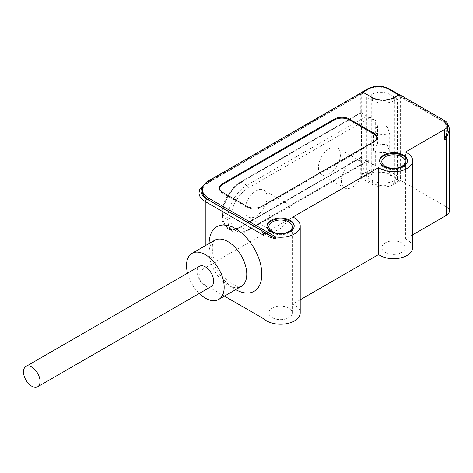 <?xml version="1.0" encoding="UTF-8"?>
<svg xmlns="http://www.w3.org/2000/svg" width="473" height="473" viewBox="0 0 473 473"><rect width="100%" height="100%" fill="white"/><g stroke="black" fill="none" stroke-linecap="round" stroke-linejoin="round"><path stroke-width="0.35" stroke-dasharray="2.37 1.77" d="M394.044 183.323A15.745 9.093 180 0 1 372.31 183.104L362.761 177.588A2.129 1.23 -120 0 1 361.254 174.98L367.16 171.569A15.976 9.224 180 0 1 389.752 171.569L400.572 177.818A2.129 1.23 120 0 1 399.064 180.426L394.044 183.323L394.044 180.716A15.745 9.093 0 0 1 372.31 180.497L366.77 177.298L371.725 174.436A12.777 7.379 0 0 1 389.799 174.436L397.361 178.8L397.361 98.804L394.044 100.714L394.044 98.106A15.745 9.093 0 0 1 372.31 97.887L362.761 92.371A2.129 1.23 -120 0 0 362.17 92.17M361.378 92.631A2.129 1.23 -120 0 0 361.254 93.24L361.254 112.45L361.632 112.663L241.135 182.235L240.757 182.016L361.254 112.45M394.044 100.714A15.745 9.093 180 0 1 372.31 100.495L366.77 97.296L366.77 177.298M361.254 174.98L361.632 112.663M241.135 182.235A27.428 15.834 120 0 0 223.966 206.435A27.428 15.834 120 0 0 228.341 227.826A27.428 15.834 120 0 0 241.135 226.969L361.632 157.403M241.135 226.969L240.757 226.75L361.254 157.184M240.757 226.75A27.428 15.834 -60 0 1 227.962 227.608A27.428 15.834 -60 0 1 223.587 206.222A27.428 15.834 -60 0 1 240.757 182.016M400.572 177.818L400.572 96.078A2.129 1.23 120 0 0 400.128 95.103A2.129 1.23 120 0 0 399.064 95.209L394.044 98.106M397.361 178.8L394.044 180.716M397.361 98.804L389.799 94.434A12.777 7.379 180 0 0 371.725 94.434L366.77 97.296M211.212 286.555A11.713 6.764 60 0 1 205.353 285.976A11.713 6.764 60 0 1 197.702 275.653A11.713 6.764 60 0 1 199.494 266.264M187.539 273.163A26.624 15.373 -120 0 0 199.257 293.455M224.444 296.128L205.252 285.048A21.297 12.298 180 0 1 199.015 276.35A21.297 12.298 180 0 1 205.252 267.659L360.745 177.883L360.745 157.787L366.77 161.263A2.129 1.23 -120 0 0 367.834 161.37A2.129 1.23 -120 0 0 368.278 160.394L368.278 162.133L368.786 161.837L368.786 116.636L368.278 116.932L368.278 118.67A2.129 1.23 -120 0 0 366.77 116.062L360.745 112.586L240.727 181.88A26.624 15.373 120 0 0 221.896 214.488L221.896 216.208A26.624 15.373 120 0 0 227.412 228.4A26.624 15.373 120 0 0 240.727 227.081L360.745 157.787M300.219 299.787L292.87 304.027A19.659 11.346 180 0 1 294.46 304.849A19.659 11.346 180 0 1 300.219 312.872M270.077 237.257L263.928 233.703M360.745 112.586L360.745 94.405A2.129 1.23 60 0 1 361.183 93.435A2.129 1.23 60 0 1 362.253 93.536L208.664 182.537A21.297 12.298 180 0 0 202.426 191.234M368.278 116.932L371.778 118.954A15.976 9.224 0 0 0 375.645 120.597L368.786 116.636M362.531 91.963L362.531 93.701M446.228 206.79L446.228 123.311L445.791 122.336L444.721 122.442L399.271 96.202L400.335 96.09L400.785 97.071L400.785 180.55L446.228 206.79A10.648 6.149 180 0 1 449.35 211.135M400.785 180.55L394.37 184.251A15.976 9.224 0 0 1 371.778 184.251L360.745 177.883M412.645 234.874L405.45 239.031A19.127 11.045 180 0 1 407.04 239.846A19.127 11.045 180 0 1 412.645 247.657M272.277 317.655A11.713 6.764 0 0 0 285.042 319.121A11.713 6.764 0 0 0 292.273 312.872A11.713 6.764 0 0 0 288.843 308.089A11.713 6.764 0 0 0 276.078 306.622A11.713 6.764 0 0 0 268.847 312.872A11.713 6.764 0 0 0 272.277 317.655M385.235 252.44A11.713 6.764 0 0 0 398 253.906A11.713 6.764 0 0 0 405.231 247.657A11.713 6.764 0 0 0 401.802 242.874A11.713 6.764 0 0 0 389.037 241.407A11.713 6.764 0 0 0 381.8 247.657A11.713 6.764 0 0 0 385.235 252.44M399.271 96.202L399.271 94.47M405.45 239.031L405.45 152.075M447.836 129.342L444.721 122.442L447.836 126.723M400.785 97.071L446.228 123.311L449.35 129.691M292.87 304.027L292.87 217.072M368.278 162.133L371.778 164.155A15.976 9.224 180 0 0 375.645 165.798L375.645 151.549L373.646 150.396L373.646 132.133L375.645 133.291L375.645 120.597M375.645 133.291A15.976 9.224 0 0 0 389.699 133.516L387.162 126.427L377.525 125.759L373.646 132.133M373.646 150.396L377.525 144.017L387.162 144.691L389.699 151.774L389.699 133.516M389.699 151.774A15.976 9.224 180 0 1 375.645 151.549M375.645 165.798L368.786 161.837M329.403 173.893A15.55 8.981 120 0 0 339.567 160.187A15.55 8.981 120 0 0 337.184 147.73A15.55 8.981 120 0 0 329.403 148.498A15.55 8.981 120 0 0 319.245 162.204A15.55 8.981 120 0 0 321.628 174.661A15.55 8.981 120 0 0 329.403 173.893M256.029 216.256A15.55 8.981 120 0 0 266.193 202.55A15.55 8.981 120 0 0 263.804 190.093A15.55 8.981 120 0 0 256.029 190.861A15.55 8.981 120 0 0 245.871 204.567A15.55 8.981 120 0 0 248.254 217.024A15.55 8.981 120 0 0 256.029 216.256M352.373 161.76A15.55 8.981 -60 0 1 360.148 160.986A15.55 8.981 -60 0 1 362.531 173.449A15.55 8.981 -60 0 1 352.373 187.154A15.55 8.981 -60 0 1 344.598 187.923A15.55 8.981 -60 0 1 342.216 175.465A15.55 8.981 -60 0 1 352.373 161.76M278.999 204.123A15.55 8.981 -60 0 1 286.774 203.349A15.55 8.981 -60 0 1 289.157 215.812A15.55 8.981 -60 0 1 278.999 229.517A15.55 8.981 -60 0 1 271.224 230.286A15.55 8.981 -60 0 1 268.841 217.822A15.55 8.981 -60 0 1 278.999 204.123M387.162 144.691L387.162 126.427M377.525 144.017L377.525 125.759M219.49 188.431A10.648 6.149 0 0 0 219.46 188.863A10.648 6.149 0 0 0 222.582 193.215L246.823 207.209A10.648 6.149 0 0 0 261.888 207.209L373.717 142.645A10.648 6.149 0 0 0 376.839 138.299A10.648 6.149 0 0 0 376.81 137.862M379.671 161.133A13.871 8.006 0 0 0 379.648 161.571A13.871 8.006 0 0 0 383.709 167.235A13.871 8.006 0 0 0 398.822 168.967A13.871 8.006 0 0 0 407.383 161.571A13.871 8.006 0 0 0 407.365 161.133M266.932 226.354A13.646 7.881 0 0 0 266.914 226.786A13.646 7.881 0 0 0 270.911 232.355A13.646 7.881 0 0 0 285.781 234.064A13.646 7.881 0 0 0 294.206 226.786A13.646 7.881 0 0 0 294.188 226.354M362.761 177.588L368.668 174.182A2.129 1.23 60 0 1 367.16 171.569L367.16 89.835A2.129 1.23 60 0 1 367.604 88.859M400.572 96.078L389.752 89.835A15.976 9.224 0 0 0 367.16 89.835L361.254 93.24M372.31 97.887L372.31 100.495M372.31 180.497L372.31 183.104M368.668 174.182A13.847 7.994 180 0 1 388.244 174.182A2.129 1.23 -60 0 0 389.752 171.569L389.752 89.835A2.129 1.23 -60 0 0 389.309 88.859M399.064 180.426L388.244 174.182M398.526 94.902L399.064 95.209M389.799 174.436L389.799 94.434M371.725 94.434L371.725 174.436M227.945 285.101A26.624 15.373 60 0 1 210.55 261.64A26.624 15.373 60 0 1 214.63 240.308C214.009 240.095 213.264 241.804 212.401 245.446C211.869 253.191 213.973 261.078 218.715 269.119C221.707 274.31 226.52 280.442 233.272 284.575C240.887 288.27 240.97 286.189 241.254 286.425A26.624 15.373 60 0 1 227.945 285.101M235.743 289.606A37.272 21.521 60 0 1 235.477 289.452A37.272 21.521 60 0 1 209.119 243.489M205.252 285.048L205.252 245.724M362.253 93.536L206.76 183.311A19.168 11.068 0 0 0 203.266 186.078M206.76 183.311A2.129 1.23 -120 0 0 205.696 183.205A2.129 1.23 -120 0 0 205.252 184.18A21.297 12.298 0 0 0 199.015 192.872M360.745 94.405L205.252 184.18L205.252 267.659M371.778 118.954L371.778 97.296M444.721 122.442L444.721 120.704M208.664 180.798L208.664 182.537M371.778 184.251L371.778 164.155M394.37 97.296L394.37 184.251M368.278 118.67L248.254 187.964A24.495 14.143 -60 0 0 230.936 217.964L230.936 219.685A24.495 14.143 -60 0 0 248.254 229.689L368.278 160.394M248.254 229.689A2.129 1.23 60 0 1 247.817 230.664A2.129 1.23 60 0 1 246.752 230.558A26.624 15.373 -60 0 1 233.437 231.876A26.624 15.373 -60 0 1 227.921 219.685A2.129 1.23 0 0 0 230.936 219.685M366.77 161.263L246.752 230.558L240.727 227.081M230.936 217.964A2.129 1.23 180 0 1 227.921 217.964A26.624 15.373 -60 0 1 246.752 185.357A2.129 1.23 60 0 1 248.254 187.964M221.896 216.208L227.921 219.685L227.921 217.964L221.896 214.488M240.727 181.88L246.752 185.357L366.77 116.062M373.717 142.645L373.717 141.776M222.582 192.345L222.582 193.215M246.823 207.209L246.823 206.34M261.888 206.34L261.888 207.209M400.128 95.103L399.147 94.541M228.341 227.826L227.962 227.608M205.022 183.613L361.183 93.435M199.015 249.324L199.015 276.35M400.341 96.096L445.791 122.336L447.689 124.032M367.834 161.37L247.817 230.664C242.259 233.727 237.464 234.129 233.437 231.876L227.412 228.4M337.184 147.73L360.148 160.986M321.628 174.661L344.598 187.923M263.804 190.093L286.774 203.349M248.254 217.024L271.224 230.286M376.839 137.43L376.839 138.299M219.46 187.994L219.46 188.863M407.383 161.571L407.383 160.702M379.648 161.571L379.648 160.702M381.8 247.657L381.8 161.571M405.231 247.657L405.231 161.571M294.206 226.786L294.206 225.917M266.914 226.786L266.914 225.917M268.847 312.872L268.847 226.786M292.273 312.872L292.273 226.786"/><path stroke-width="0.71" d="M362.17 92.17A2.129 1.23 -120 0 0 361.697 92.27A2.129 1.23 -120 0 0 361.378 92.631M31.774 367.06A11.713 6.764 -120 0 0 25.914 366.474A11.713 6.764 -120 0 0 24.123 375.864A11.713 6.764 -120 0 0 31.774 386.187A11.713 6.764 -120 0 0 37.633 386.766A11.713 6.764 -120 0 0 39.425 377.383A11.713 6.764 -120 0 0 31.774 367.06M25.914 366.474L199.494 266.264A11.713 6.764 60 0 1 205.353 266.843A11.713 6.764 60 0 1 213.004 277.166A11.713 6.764 60 0 1 211.212 286.555L37.633 386.766M199.257 293.455A26.624 15.373 -120 0 0 205.353 298.15A26.624 15.373 -120 0 0 218.662 299.468A26.624 15.373 -120 0 0 222.748 278.13A26.624 15.373 -120 0 0 205.353 254.669A26.624 15.373 -120 0 0 192.038 253.351A26.624 15.373 -120 0 0 187.539 273.163M205.252 245.724L205.252 201.569L263.928 235.448L263.928 318.92L224.444 296.128M263.928 231.965A19.659 11.346 0 0 0 266.66 233.94A19.659 11.346 0 0 0 270.077 235.519L263.928 231.965L263.928 233.703A19.659 11.346 0 0 1 261.581 230.611L206.76 198.962A19.168 11.068 0 0 1 203.266 186.078M263.928 235.448L261.581 230.611M300.219 225.917A19.659 11.346 0 0 0 294.46 217.893A19.659 11.346 0 0 0 292.87 217.072L378.571 167.59A19.127 11.045 0 0 0 379.99 168.512A19.127 11.045 0 0 0 400.838 170.901A19.127 11.045 0 0 0 412.645 160.702A19.127 11.045 0 0 0 407.04 152.891A19.127 11.045 0 0 0 405.45 152.075L444.721 129.401A10.648 6.149 0 0 0 447.836 125.055A10.648 6.149 0 0 0 444.721 120.704L399.271 94.47L394.37 97.296A15.976 9.224 180 0 1 371.778 97.296L362.531 91.963L208.664 180.798A21.297 12.298 0 0 0 202.426 189.496A21.297 12.298 0 0 0 208.664 198.187L275.753 236.92A19.659 11.346 0 0 0 300.219 225.917L300.219 312.872A19.659 11.346 180 0 1 288.081 323.355A19.659 11.346 180 0 1 266.66 320.895A19.659 11.346 180 0 1 263.928 318.92M275.753 236.92L275.753 238.658A19.659 11.346 0 0 1 270.077 237.257L270.077 235.519M275.753 238.658L208.664 199.925A21.297 12.298 180 0 1 202.426 191.234L202.426 189.496M412.645 160.702L412.645 247.657A19.127 11.045 180 0 1 400.838 257.856A19.127 11.045 180 0 1 379.99 255.467A19.127 11.045 180 0 1 378.571 254.545L300.219 299.787M447.689 124.032L449.131 127.385L449.35 129.691L449.35 211.135A10.648 6.149 180 0 1 446.228 215.481L412.645 234.874M349.47 119.084L373.717 133.079A10.648 6.149 180 0 1 376.839 137.43A10.648 6.149 180 0 1 373.717 141.776L261.888 206.34A10.648 6.149 180 0 1 246.823 206.34L222.582 192.345A10.648 6.149 180 0 1 219.46 187.994A10.648 6.149 180 0 1 222.582 183.648L334.411 119.084A10.648 6.149 180 0 1 349.47 119.084L349.47 119.953L373.717 133.948A10.648 6.149 0 0 1 376.81 137.862M403.321 155.038A13.871 8.006 180 0 1 407.383 160.702A13.871 8.006 180 0 1 398.822 168.098A13.871 8.006 180 0 1 383.709 166.366A13.871 8.006 180 0 1 379.648 160.702A13.871 8.006 180 0 1 388.209 153.305A13.871 8.006 180 0 1 403.321 155.038M290.209 220.347A13.646 7.881 180 0 1 294.206 225.917A13.646 7.881 180 0 1 285.781 233.195A13.646 7.881 180 0 1 270.911 231.486A13.646 7.881 180 0 1 266.914 225.917A13.646 7.881 180 0 1 275.339 218.638A13.646 7.881 180 0 1 290.209 220.347M447.836 126.723L446.228 138.961L446.228 215.481M447.836 125.055L447.836 129.342L444.721 139.837L446.228 138.961L449.35 129.697M378.571 167.59L378.571 254.545M349.47 119.953A10.648 6.149 0 0 0 334.411 119.953L222.582 184.517A10.648 6.149 0 0 0 219.49 188.431M407.365 161.133A13.871 8.006 0 0 0 403.321 155.907A13.871 8.006 0 0 0 388.558 154.092A13.871 8.006 0 0 0 379.671 161.133M385.235 166.354A11.713 6.764 180 0 1 381.8 161.571A11.713 6.764 180 0 1 389.037 155.321A11.713 6.764 180 0 1 401.802 156.788A11.713 6.764 180 0 1 405.231 161.571A11.713 6.764 180 0 1 398 167.82A11.713 6.764 180 0 1 385.235 166.354M294.188 226.354A13.646 7.881 0 0 0 290.209 221.216A13.646 7.881 0 0 0 275.688 219.425A13.646 7.881 0 0 0 266.932 226.354M272.277 231.569A11.713 6.764 180 0 1 268.847 226.786A11.713 6.764 180 0 1 276.078 220.536A11.713 6.764 180 0 1 288.843 222.003A11.713 6.764 180 0 1 292.273 226.786A11.713 6.764 180 0 1 285.042 233.035A11.713 6.764 180 0 1 272.277 231.569M363.004 92.235L368.668 88.965A2.129 1.23 60 0 0 367.604 88.859L361.697 92.27M399.147 94.541L389.309 88.859A2.129 1.23 -60 0 0 388.244 88.965A13.847 7.994 0 0 0 368.668 88.965M388.244 88.965L398.526 94.902M192.038 253.351L214.63 240.308A26.624 15.373 60 0 1 227.945 241.626A26.624 15.373 60 0 1 245.339 265.087A26.624 15.373 60 0 1 241.254 286.425L218.662 299.468M209.119 243.489A37.272 21.521 60 0 1 235.477 228.583A37.272 21.521 60 0 1 261.829 274.08A37.272 21.521 60 0 1 235.743 289.606M205.022 183.613L199.724 189.442L199.015 192.872A21.297 12.298 0 0 0 205.252 201.569A2.129 1.23 -60 0 1 206.76 198.962M444.721 129.401L444.721 139.837M208.664 199.925L208.664 198.187M373.717 133.079L373.717 133.948M222.582 184.517L222.582 183.648M334.411 119.084L334.411 119.953M389.309 88.859C382.072 85.382 374.841 85.382 367.604 88.859M199.015 192.872L199.015 249.324"/></g></svg>
